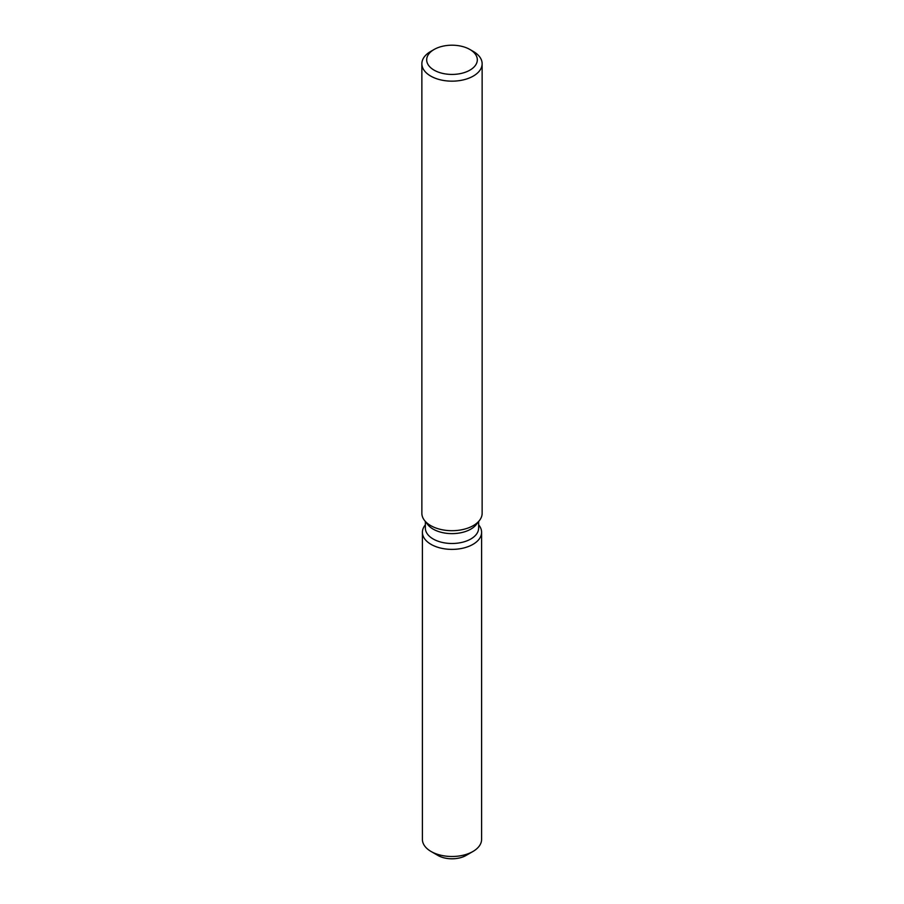 <?xml version="1.0" encoding="UTF-8"?>
<svg xmlns="http://www.w3.org/2000/svg" width="904" height="904" viewBox="0 0 904 904"><rect width="100%" height="100%" fill="white"/><g stroke="black" fill="none" stroke-linecap="round" stroke-linejoin="round"><path stroke-width="1.36" d="M481.595 532.298A29.595 17.086 180 0 1 472.928 544.377A29.595 17.086 180 0 0 479.018 525.314L478.634 524.828L479.018 525.314A29.595 17.086 180 0 1 481.595 532.298L481.595 839.409A29.595 17.086 180 0 1 472.928 851.489L466.114 855.421A19.956 11.515 180 0 1 435.163 853.455M478.634 521.529L478.634 528.106A26.634 15.379 180 0 1 470.837 538.987A26.634 15.379 180 0 1 441.807 542.321A26.634 15.379 180 0 1 425.366 528.106L425.366 521.529M472.928 544.377A29.595 17.086 180 0 1 435.219 546.366A29.595 17.086 180 0 1 424.982 525.314A29.595 17.086 180 0 0 422.405 532.298A29.595 17.086 180 0 0 440.677 548.084A29.595 17.086 180 0 0 472.928 544.377M469.899 49.483L473.312 51.449A30.137 17.402 180 0 1 482.137 63.755L482.137 513.302A30.137 17.402 180 0 1 479.515 520.399L476.318 524.523A26.634 15.379 180 0 1 470.837 529.122A26.634 15.379 180 0 1 427.682 524.523L424.484 520.399A30.137 17.402 180 0 1 421.863 513.302L421.863 63.755A30.137 17.402 180 0 1 430.688 51.449L434.101 49.483A25.312 14.611 180 0 1 469.899 49.483A25.312 14.611 180 0 1 469.899 70.15A25.312 14.611 180 0 1 434.101 70.15A25.312 14.611 180 0 1 434.101 49.483L430.688 51.449M479.515 520.399A30.137 17.402 180 0 1 473.312 525.597A30.137 17.402 180 0 1 424.484 520.399M482.137 63.755A30.137 17.402 180 0 1 473.312 76.06A30.137 17.402 180 0 1 440.463 79.835A30.137 17.402 180 0 1 421.863 63.755M431.072 851.489L437.886 855.421A19.956 11.515 180 0 0 466.114 855.421L472.928 851.489A29.595 17.086 180 0 1 431.072 851.489A29.595 17.086 180 0 1 422.405 839.409L422.405 532.298"/></g></svg>
